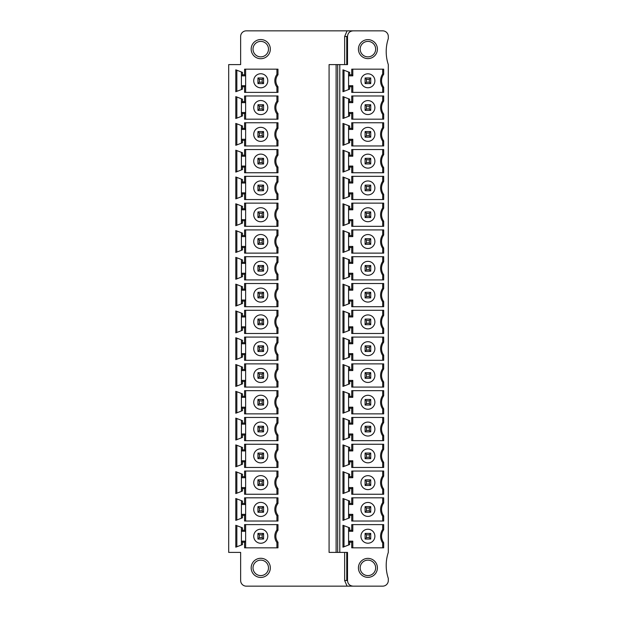 <?xml version="1.0" encoding="UTF-8"?>
<svg xmlns="http://www.w3.org/2000/svg" width="617" height="617" viewBox="0 0 617 617"><rect width="100%" height="100%" fill="white"/><g stroke="black" fill="none" stroke-linecap="round" stroke-linejoin="round"><path stroke-width="0.93" d="M339.79 552.4L339.79 64.6L347.525 64.6L347.525 36.472C347.811 33.009 349.685 31.135 353.155 30.85L382.687 30.85A5.622 5.622 0 0 1 388.309 36.472L388.309 38.586A41.162 41.162 0 0 0 388.309 64.6L388.309 552.4A41.162 41.162 0 0 0 388.309 578.414L388.309 580.528A5.622 5.622 0 0 1 382.687 586.15L353.155 586.15C349.685 585.865 347.811 583.99 347.525 580.528L347.525 552.4L336.111 552.4L336.111 64.6L329.085 64.6L329.085 552.4L336.111 552.4M344.656 64.6L344.656 36.472L347.086 30.85L246.268 30.85A5.622 5.622 0 0 0 240.645 36.472L240.645 64.6L228.691 64.6L228.691 552.4L240.645 552.4L240.645 580.528A5.622 5.622 0 0 0 246.268 586.15L353.155 586.15M344.648 552.4L344.656 580.528L347.086 586.15M277.982 542.189L277.982 547.827L244.579 547.827L244.579 542.204L242.473 542.204L242.473 544.61L235.794 547.179L235.794 525.268L242.473 527.843L242.473 530.25L244.579 530.25L244.579 524.62L277.982 524.62L277.982 530.258L276.925 529.895L276.925 524.62L276.925 529.895A10.551 10.551 0 0 0 276.925 542.551L277.982 542.189A9.494 9.494 0 0 1 277.982 530.258M277.982 503.464L277.982 497.834L244.579 497.834L244.579 503.457L242.473 503.457L242.473 501.05L235.794 498.482L235.794 520.386L242.473 517.817L242.473 515.411L244.579 515.411L244.579 521.033L277.982 521.033L277.982 515.403A9.494 9.494 0 0 1 277.982 503.464L276.925 503.102L276.925 497.834L276.925 503.102A10.551 10.551 0 0 0 276.925 515.758L276.925 521.033L276.925 515.758L277.982 515.403M277.982 476.679L277.982 471.041L244.579 471.041L244.579 476.663L242.473 476.663L242.473 474.257L235.794 471.689L235.794 493.592L242.473 491.024L242.473 488.618L244.579 488.618L244.579 494.248L277.982 494.248L277.982 488.61A9.494 9.494 0 0 1 277.982 476.679L276.925 476.316L276.925 471.041L276.925 476.316A10.551 10.551 0 0 0 276.925 488.972L276.925 494.248L276.925 488.972L277.982 488.61M277.982 449.886L277.982 444.248L244.579 444.248L244.579 449.878L242.473 449.878L242.473 447.464L235.794 444.896L235.794 466.807L242.473 464.239L242.473 461.824L244.579 461.824L244.579 467.455L277.982 467.455L277.982 461.817A9.494 9.494 0 0 1 277.982 449.886L276.925 449.523L276.925 444.248L276.925 449.523A10.551 10.551 0 0 0 276.925 462.179L276.925 467.455L276.925 462.179L277.982 461.817M277.982 423.092L277.982 417.454L244.579 417.454L244.579 423.085L242.473 423.085L242.473 420.678L235.794 418.11L235.794 440.014L242.473 437.445L242.473 435.039L244.579 435.039L244.579 440.661L277.982 440.661L277.982 435.024A9.494 9.494 0 0 1 277.982 423.092L276.925 422.73L276.925 417.454L276.925 422.73A10.551 10.551 0 0 0 276.925 435.386L276.925 440.661L276.925 435.386L277.982 435.024M277.982 396.299L277.982 390.669L244.579 390.669L244.579 396.291L242.473 396.291L242.473 393.885L235.794 391.317L235.794 413.22L242.473 410.652L242.473 408.246L244.579 408.246L244.579 413.868L277.982 413.868L277.982 408.238A9.494 9.494 0 0 1 277.982 396.299L276.925 395.937L276.925 390.669L276.925 395.937A10.551 10.551 0 0 0 276.925 408.601L276.925 413.868L276.925 408.601L277.982 408.238M277.982 369.514L277.982 363.876L244.579 363.876L244.579 369.498L242.473 369.498L242.473 367.092L235.794 364.524L235.794 386.435L242.473 383.859L242.473 381.453L244.579 381.453L244.579 387.083L277.982 387.083L277.982 381.445A9.494 9.494 0 0 1 277.982 369.514L276.925 369.151L276.925 363.876L276.925 369.151A10.551 10.551 0 0 0 276.925 381.807L276.925 387.083L276.925 381.807L277.982 381.445M277.982 342.72L277.982 337.083L244.579 337.083L244.579 342.713L242.473 342.713L242.473 340.306L235.794 337.73L235.794 359.642L242.473 357.073L242.473 354.667L244.579 354.667L244.579 360.289L277.982 360.289L277.982 354.652A9.494 9.494 0 0 1 277.982 342.72L276.925 342.358L276.925 337.083L276.925 342.358A10.551 10.551 0 0 0 276.925 355.014L276.925 360.289L276.925 355.014L277.982 354.652M277.982 315.927L277.982 310.289L244.579 310.289L244.579 315.919L242.473 315.919L242.473 313.513L235.794 310.945L235.794 332.848L242.473 330.28L242.473 327.874L244.579 327.874L244.579 333.496L277.982 333.496L277.982 327.858A9.494 9.494 0 0 1 277.982 315.927L276.925 315.565L276.925 310.289L276.925 315.565A10.551 10.551 0 0 0 276.925 328.221L276.925 333.496L276.925 328.221L277.982 327.858M277.982 289.142L277.982 283.504L244.579 283.504L244.579 289.126L242.473 289.126L242.473 286.72L235.794 284.152L235.794 306.055L242.473 303.487L242.473 301.081L244.579 301.081L244.579 306.711L277.982 306.711L277.982 301.073A9.494 9.494 0 0 1 277.982 289.142L276.925 288.779L276.925 283.504L276.925 288.779A10.551 10.551 0 0 0 276.925 301.435L276.925 306.711L276.925 301.435L277.982 301.073M277.982 262.348L277.982 256.711L244.579 256.711L244.579 262.333L242.473 262.333L242.473 259.927L235.794 257.358L235.794 279.27L242.473 276.694L242.473 274.287L244.579 274.287L244.579 279.917L277.982 279.917L277.982 274.28A9.494 9.494 0 0 1 277.982 262.348L276.925 261.986L276.925 256.711L276.925 261.986A10.551 10.551 0 0 0 276.925 274.642L276.925 279.917L276.925 274.642L277.982 274.28M277.982 235.555L277.982 229.917L244.579 229.917L244.579 235.547L242.473 235.547L242.473 233.141L235.794 230.565L235.794 252.476L242.473 249.908L242.473 247.502L244.579 247.502L244.579 253.124L277.982 253.124L277.982 247.486A9.494 9.494 0 0 1 277.982 235.555L276.925 235.193L276.925 229.917L276.925 235.193A10.551 10.551 0 0 0 276.925 247.849L276.925 253.124L276.925 247.849L277.982 247.486M277.982 208.762L277.982 203.132L244.579 203.132L244.579 208.754L242.473 208.754L242.473 206.348L235.794 203.78L235.794 225.683L242.473 223.115L242.473 220.709L244.579 220.709L244.579 226.331L277.982 226.331L277.982 220.701A9.494 9.494 0 0 1 277.982 208.762L276.925 208.399L276.925 203.132L276.925 208.399A10.551 10.551 0 0 0 276.925 221.063L276.925 226.331L276.925 221.063L277.982 220.701M277.982 181.976L277.982 176.339L244.579 176.339L244.579 181.961L242.473 181.961L242.473 179.555L235.794 176.986L235.794 198.89L242.473 196.322L242.473 193.915L244.579 193.915L244.579 199.546L277.982 199.546L277.982 193.908A9.494 9.494 0 0 1 277.982 181.976L276.925 181.614L276.925 176.339L276.925 181.614A10.551 10.551 0 0 0 276.925 194.27L276.925 199.546L276.925 194.27L277.982 193.908M277.982 155.183L277.982 149.545L244.579 149.545L244.579 155.175L242.473 155.175L242.473 152.761L235.794 150.193L235.794 172.104L242.473 169.536L242.473 167.122L244.579 167.122L244.579 172.752L277.982 172.752L277.982 167.114A9.494 9.494 0 0 1 277.982 155.183L276.925 154.821L276.925 149.545L276.925 154.821A10.551 10.551 0 0 0 276.925 167.477L276.925 172.752L276.925 167.477L277.982 167.114M277.982 128.39L277.982 122.752L244.579 122.752L244.579 128.382L242.473 128.382L242.473 125.976L235.794 123.408L235.794 145.311L242.473 142.743L242.473 140.337L244.579 140.337L244.579 145.959L277.982 145.959L277.982 140.321A9.494 9.494 0 0 1 277.982 128.39L276.925 128.028L276.925 122.752L276.925 128.028A10.551 10.551 0 0 0 276.925 140.684L276.925 145.959L276.925 140.684L277.982 140.321M277.982 101.597L277.982 95.967L244.579 95.967L244.579 101.589L242.473 101.589L242.473 99.183L235.794 96.614L235.794 118.518L242.473 115.95L242.473 113.543L244.579 113.543L244.579 119.166L277.982 119.166L277.982 113.536A9.494 9.494 0 0 1 277.982 101.597L276.925 101.242L276.925 95.967L276.925 101.242A10.551 10.551 0 0 0 276.925 113.898L276.925 119.166L276.925 113.898L277.982 113.536M277.982 74.811L277.982 69.173L244.579 69.173L244.579 74.796L242.473 74.796L242.473 72.39L235.794 69.821L235.794 91.732L242.473 89.156L242.473 86.75L244.579 86.75L244.579 92.38L277.982 92.38L277.982 86.742A9.494 9.494 0 0 1 277.982 74.811L276.925 74.449L276.925 69.173L276.925 74.449A10.551 10.551 0 0 0 276.925 87.105L276.925 92.38L276.925 87.105L277.982 86.742M270.331 49.136A9.579 9.579 0 0 0 260.752 39.55A9.579 9.579 0 0 0 251.173 49.136A9.579 9.579 0 0 0 260.752 58.715A9.579 9.579 0 0 0 270.331 49.136M251.173 567.864A9.579 9.579 0 0 0 260.752 577.45A9.579 9.579 0 0 0 270.331 567.864A9.579 9.579 0 0 0 260.752 558.285A9.579 9.579 0 0 0 251.173 567.864M253.016 567.864A7.736 7.736 0 0 0 260.752 575.599A7.736 7.736 0 0 0 268.488 567.864A7.736 7.736 0 0 0 260.752 560.136A7.736 7.736 0 0 0 253.016 567.864M383.681 542.69L383.681 547.827L351.744 547.827L351.744 542.204L349.638 542.204L349.638 544.61L342.959 547.179L342.959 525.268L349.638 527.843L349.638 530.25L351.744 530.25L351.744 524.62L383.681 524.62L383.681 529.756A10.959 10.959 0 0 0 383.681 542.69L382.687 543.006A11.954 11.954 0 0 1 382.687 529.44L382.687 524.62L382.687 529.44A11.954 11.954 0 0 0 382.687 543.006L382.687 547.827L382.687 543.006M383.681 502.971L383.681 497.834L351.744 497.834L351.744 503.457L349.638 503.457L349.638 501.05L342.959 498.482L342.959 520.386L349.638 517.817L349.638 515.411L351.744 515.411L351.744 521.033L383.681 521.033L383.681 515.897A10.959 10.959 0 0 1 383.681 502.971L382.687 502.654A11.954 11.954 0 0 0 382.37 515.735M383.681 476.177L383.681 471.041L351.744 471.041L351.744 476.663L349.638 476.663L349.638 474.257L342.959 471.689L342.959 493.592L349.638 491.024L349.638 488.618L351.744 488.618L351.744 494.248L383.681 494.248L383.681 489.104A10.959 10.959 0 0 1 383.681 476.177L382.687 475.861A11.954 11.954 0 0 0 382.37 488.949M383.681 449.384L383.681 444.248L351.744 444.248L351.744 449.878L349.638 449.878L349.638 447.464L342.959 444.896L342.959 466.807L349.638 464.239L349.638 461.824L351.744 461.824L351.744 467.455L383.681 467.455L383.681 462.318A10.959 10.959 0 0 1 383.681 449.384L382.687 449.068A11.954 11.954 0 0 0 382.37 462.156M383.681 422.599L383.681 417.454L351.744 417.454L351.744 423.085L349.638 423.085L349.638 420.678L342.959 418.11L342.959 440.014L349.638 437.445L349.638 435.039L351.744 435.039L351.744 440.661L383.681 440.661L383.681 435.525A10.959 10.959 0 0 1 383.681 422.599L382.687 422.283A11.954 11.954 0 0 0 382.37 435.363M383.681 395.806L383.681 390.669L351.744 390.669L351.744 396.291L349.638 396.291L349.638 393.885L342.959 391.317L342.959 413.22L349.638 410.652L349.638 408.246L351.744 408.246L351.744 413.868L383.681 413.868L383.681 408.732A10.959 10.959 0 0 1 383.681 395.806L382.687 395.489A11.954 11.954 0 0 0 382.37 408.57M383.681 369.012L383.681 363.876L351.744 363.876L351.744 369.498L349.638 369.498L349.638 367.092L342.959 364.524L342.959 386.435L349.638 383.859L349.638 381.453L351.744 381.453L351.744 387.083L383.681 387.083L383.681 381.946A10.959 10.959 0 0 1 383.681 369.012L382.687 368.696A11.954 11.954 0 0 0 382.37 381.784M383.681 342.219L383.681 337.083L351.744 337.083L351.744 342.713L349.638 342.713L349.638 340.306L342.959 337.73L342.959 359.642L349.638 357.073L349.638 354.667L351.744 354.667L351.744 360.289L383.681 360.289L383.681 355.153A10.959 10.959 0 0 1 383.681 342.219L382.687 341.903A11.954 11.954 0 0 0 382.37 354.991M383.681 315.434L383.681 310.289L351.744 310.289L351.744 315.919L349.638 315.919L349.638 313.513L342.959 310.945L342.959 332.848L349.638 330.28L349.638 327.874L351.744 327.874L351.744 333.496L383.681 333.496L383.681 328.36A10.959 10.959 0 0 1 383.681 315.434L382.687 315.117A11.954 11.954 0 0 0 382.37 328.198M383.681 288.64L383.681 283.504L351.744 283.504L351.744 289.126L349.638 289.126L349.638 286.72L342.959 284.152L342.959 306.055L349.638 303.487L349.638 301.081L351.744 301.081L351.744 306.711L383.681 306.711L383.681 301.566A10.959 10.959 0 0 1 383.681 288.64L382.687 288.324A11.954 11.954 0 0 0 382.37 301.412M383.681 261.847L383.681 256.711L351.744 256.711L351.744 262.333L349.638 262.333L349.638 259.927L342.959 257.358L342.959 279.27L349.638 276.694L349.638 274.287L351.744 274.287L351.744 279.917L383.681 279.917L383.681 274.781A10.959 10.959 0 0 1 383.681 261.847L382.687 261.531A11.954 11.954 0 0 0 382.37 274.619M383.681 235.054L383.681 229.917L351.744 229.917L351.744 235.547L349.638 235.547L349.638 233.141L342.959 230.565L342.959 252.476L349.638 249.908L349.638 247.502L351.744 247.502L351.744 253.124L383.681 253.124L383.681 247.988A10.959 10.959 0 0 1 383.681 235.054L382.687 234.738A11.954 11.954 0 0 0 382.37 247.826M383.681 208.268L383.681 203.132L351.744 203.132L351.744 208.754L349.638 208.754L349.638 206.348L342.959 203.78L342.959 225.683L349.638 223.115L349.638 220.709L351.744 220.709L351.744 226.331L383.681 226.331L383.681 221.195A10.959 10.959 0 0 1 383.681 208.268L382.687 207.952A11.954 11.954 0 0 0 382.37 221.033M383.681 181.475L383.681 176.339L351.744 176.339L351.744 181.961L349.638 181.961L349.638 179.555L342.959 176.986L342.959 198.89L349.638 196.322L349.638 193.915L351.744 193.915L351.744 199.546L383.681 199.546L383.681 194.401A10.959 10.959 0 0 1 383.681 181.475L382.687 181.159A11.954 11.954 0 0 0 382.37 194.247M383.681 154.682L383.681 149.545L351.744 149.545L351.744 155.175L349.638 155.175L349.638 152.761L342.959 150.193L342.959 172.104L349.638 169.536L349.638 167.122L351.744 167.122L351.744 172.752L383.681 172.752L383.681 167.616A10.959 10.959 0 0 1 383.681 154.682L382.687 154.366A11.954 11.954 0 0 0 382.37 167.454M383.681 127.896L383.681 122.752L351.744 122.752L351.744 128.382L349.638 128.382L349.638 125.976L342.959 123.408L342.959 145.311L349.638 142.743L349.638 140.337L351.744 140.337L351.744 145.959L383.681 145.959L383.681 140.823A10.959 10.959 0 0 1 383.681 127.896L382.687 127.58A11.954 11.954 0 0 0 382.37 140.661M383.681 101.103L383.681 95.967L351.744 95.967L351.744 101.589L349.638 101.589L349.638 99.183L342.959 96.614L342.959 118.518L349.638 115.95L349.638 113.543L351.744 113.543L351.744 119.166L383.681 119.166L383.681 114.029A10.959 10.959 0 0 1 383.681 101.103L382.687 100.787A11.954 11.954 0 0 0 382.37 113.867M383.681 74.31L383.681 69.173L351.744 69.173L351.744 74.796L349.638 74.796L349.638 72.39L342.959 69.821L342.959 91.732L349.638 89.156L349.638 86.75L351.744 86.75L351.744 92.38L383.681 92.38L383.681 87.244A10.959 10.959 0 0 1 383.681 74.31L382.687 73.994A11.954 11.954 0 0 0 382.37 87.082M377.411 49.136A9.494 9.494 0 0 0 367.917 39.642A9.494 9.494 0 0 0 358.423 49.136A9.494 9.494 0 0 0 367.917 58.623A9.494 9.494 0 0 0 377.411 49.136M358.423 567.864A9.494 9.494 0 0 0 367.917 577.358A9.494 9.494 0 0 0 377.411 567.864A9.494 9.494 0 0 0 367.917 558.377A9.494 9.494 0 0 0 358.423 567.864M360.181 567.864A7.736 7.736 0 0 0 367.917 575.599A7.736 7.736 0 0 0 375.653 567.864A7.736 7.736 0 0 0 367.917 560.136A7.736 7.736 0 0 0 360.181 567.864M348.582 545.012L348.582 527.435M360.945 536.227A6.972 6.972 0 0 1 367.917 529.247A6.972 6.972 0 0 1 374.889 536.227A6.972 6.972 0 0 1 367.917 543.199A6.972 6.972 0 0 1 360.945 536.227M365.102 539.034L370.732 539.034L369.328 537.631L366.513 537.631L365.102 539.034L365.102 533.412L366.513 534.816L366.513 537.631M369.328 537.631L369.328 534.816L370.732 533.412L370.732 539.034M369.328 534.816L366.513 534.816M370.732 533.412L365.102 533.412M352.801 524.62L352.801 531.299L348.582 531.299L349.638 530.25M349.638 542.204L348.582 541.148L352.801 541.148L352.801 547.827M352.801 541.148L351.744 542.204M344.008 525.676L344.008 546.77M351.744 530.25L352.801 531.299M382.687 529.44L383.681 529.756M382.687 497.834L382.687 502.654L382.687 497.834M383.681 515.897L382.687 516.213L382.687 521.033L382.687 516.213A11.954 11.954 0 0 1 382.687 502.654M348.582 500.642L348.582 518.226M374.889 509.434A6.972 6.972 0 0 1 367.917 516.406A6.972 6.972 0 0 1 360.945 509.434A6.972 6.972 0 0 1 367.917 502.462A6.972 6.972 0 0 1 374.889 509.434M365.102 506.619L370.732 506.619L369.328 508.03L366.513 508.03L365.102 506.619L365.102 512.249L370.732 512.249L370.732 506.619M369.328 508.03L369.328 510.837L370.732 512.249M369.328 510.837L366.513 510.837L365.102 512.249M366.513 510.837L366.513 508.03M351.744 515.411L352.801 514.354L348.582 514.354L349.638 515.411M352.801 521.033L352.801 514.354M344.008 519.984L344.008 498.883M351.744 503.457L352.801 504.513L348.582 504.513L349.638 503.457M352.801 504.513L352.801 497.834M382.687 471.041L382.687 475.861L382.687 471.041M383.681 489.104L382.687 489.42L382.687 494.248L382.687 489.42A11.954 11.954 0 0 1 382.687 475.861M348.582 473.856L348.582 491.433M374.889 482.641A6.972 6.972 0 0 1 367.917 489.613A6.972 6.972 0 0 1 360.945 482.641A6.972 6.972 0 0 1 367.917 475.668A6.972 6.972 0 0 1 374.889 482.641M365.102 479.833L370.732 479.833L369.328 481.237L366.513 481.237L365.102 479.833L365.102 485.456L370.732 485.456L370.732 479.833M369.328 481.237L369.328 484.052L370.732 485.456M369.328 484.052L366.513 484.052L365.102 485.456M366.513 484.052L366.513 481.237M351.744 488.618L352.801 487.561L348.582 487.561L349.638 488.618M352.801 494.248L352.801 487.561M344.008 493.191L344.008 472.098M351.744 476.663L352.801 477.72L348.582 477.72L349.638 476.663M352.801 477.72L352.801 471.041M382.687 444.248L382.687 449.068L382.687 444.248M383.681 462.318L382.687 462.634L382.687 467.455L382.687 462.634A11.954 11.954 0 0 1 382.687 449.068M348.582 447.063L348.582 464.64M374.889 455.847A6.972 6.972 0 0 1 367.917 462.827A6.972 6.972 0 0 1 360.945 455.847A6.972 6.972 0 0 1 367.917 448.875A6.972 6.972 0 0 1 374.889 455.847M365.102 453.04L370.732 453.04L369.328 454.444L366.513 454.444L365.102 453.04L365.102 458.662L370.732 458.662L370.732 453.04M369.328 454.444L369.328 457.259L370.732 458.662M369.328 457.259L366.513 457.259L365.102 458.662M366.513 457.259L366.513 454.444M351.744 461.824L352.801 460.776L348.582 460.776L349.638 461.824M352.801 467.455L352.801 460.776M344.008 466.398L344.008 445.304M351.744 449.878L352.801 450.927L348.582 450.927L349.638 449.878M352.801 450.927L352.801 444.248M382.687 417.454L382.687 422.283L382.687 417.454M383.681 435.525L382.687 435.841L382.687 440.661L382.687 435.841A11.954 11.954 0 0 1 382.687 422.283M348.582 420.27L348.582 437.846M374.889 429.062A6.972 6.972 0 0 1 367.917 436.034A6.972 6.972 0 0 1 360.945 429.062A6.972 6.972 0 0 1 367.917 422.09A6.972 6.972 0 0 1 374.889 429.062M365.102 426.247L370.732 426.247L369.328 427.65L366.513 427.65L365.102 426.247L365.102 431.869L370.732 431.869L370.732 426.247M369.328 427.65L369.328 430.465L370.732 431.869M369.328 430.465L366.513 430.465L365.102 431.869M366.513 430.465L366.513 427.65M351.744 435.039L352.801 433.982L348.582 433.982L349.638 435.039M352.801 440.661L352.801 433.982M344.008 439.605L344.008 418.511M351.744 423.085L352.801 424.141L348.582 424.141L349.638 423.085M352.801 424.141L352.801 417.454M382.687 390.669L382.687 395.489L382.687 390.669M383.681 408.732L382.687 409.048L382.687 413.868L382.687 409.048A11.954 11.954 0 0 1 382.687 395.489M348.582 393.476L348.582 411.061M374.889 402.269A6.972 6.972 0 0 1 367.917 409.241A6.972 6.972 0 0 1 360.945 402.269A6.972 6.972 0 0 1 367.917 395.296A6.972 6.972 0 0 1 374.889 402.269M365.102 399.454L370.732 399.454L369.328 400.865L366.513 400.865L365.102 399.454L365.102 405.084L370.732 405.084L370.732 399.454M369.328 400.865L369.328 403.672L370.732 405.084M369.328 403.672L366.513 403.672L365.102 405.084M366.513 403.672L366.513 400.865M351.744 408.246L352.801 407.189L348.582 407.189L349.638 408.246M352.801 413.868L352.801 407.189M344.008 412.819L344.008 391.718M351.744 396.291L352.801 397.348L348.582 397.348L349.638 396.291M352.801 397.348L352.801 390.669M382.687 363.876L382.687 368.696L382.687 363.876M383.681 381.946L382.687 382.262L382.687 387.083L382.687 382.262A11.954 11.954 0 0 1 382.687 368.696M348.582 366.691L348.582 384.268M374.889 375.475A6.972 6.972 0 0 1 367.917 382.455A6.972 6.972 0 0 1 360.945 375.475A6.972 6.972 0 0 1 367.917 368.503A6.972 6.972 0 0 1 374.889 375.475M365.102 372.668L370.732 372.668L369.328 374.072L366.513 374.072L365.102 372.668L365.102 378.29L370.732 378.29L370.732 372.668M369.328 374.072L369.328 376.887L370.732 378.29M369.328 376.887L366.513 376.887L365.102 378.29M366.513 376.887L366.513 374.072M351.744 381.453L352.801 380.404L348.582 380.404L349.638 381.453M352.801 387.083L352.801 380.404M344.008 386.026L344.008 364.932M351.744 369.498L352.801 370.555L348.582 370.555L349.638 369.498M352.801 370.555L352.801 363.876M382.687 337.083L382.687 341.903L382.687 337.083M383.681 355.153L382.687 355.469L382.687 360.289L382.687 355.469A11.954 11.954 0 0 1 382.687 341.903M348.582 339.898L348.582 357.474M374.889 348.69A6.972 6.972 0 0 1 367.917 355.662A6.972 6.972 0 0 1 360.945 348.69A6.972 6.972 0 0 1 367.917 341.71A6.972 6.972 0 0 1 374.889 348.69M365.102 345.875L370.732 345.875L369.328 347.278L366.513 347.278L365.102 345.875L365.102 351.497L370.732 351.497L370.732 345.875M369.328 347.278L369.328 350.094L370.732 351.497M369.328 350.094L366.513 350.094L365.102 351.497M366.513 350.094L366.513 347.278M351.744 354.667L352.801 353.61L348.582 353.61L349.638 354.667M352.801 360.289L352.801 353.61M344.008 359.233L344.008 338.139M351.744 342.713L352.801 343.762L348.582 343.762L349.638 342.713M352.801 343.762L352.801 337.083M382.687 310.289L382.687 315.117L382.687 310.289M383.681 328.36L382.687 328.676L382.687 333.496L382.687 328.676A11.954 11.954 0 0 1 382.687 315.117M348.582 313.104L348.582 330.689M374.889 321.897A6.972 6.972 0 0 1 367.917 328.869A6.972 6.972 0 0 1 360.945 321.897A6.972 6.972 0 0 1 367.917 314.925A6.972 6.972 0 0 1 374.889 321.897M365.102 319.082L370.732 319.082L369.328 320.493L366.513 320.493L365.102 319.082L365.102 324.712L370.732 324.712L370.732 319.082M369.328 320.493L369.328 323.3L370.732 324.712M369.328 323.3L366.513 323.3L365.102 324.712M366.513 323.3L366.513 320.493M351.744 327.874L352.801 326.817L348.582 326.817L349.638 327.874M352.801 333.496L352.801 326.817M344.008 332.44L344.008 311.346M351.744 315.919L352.801 316.976L348.582 316.976L349.638 315.919M352.801 316.976L352.801 310.289M382.687 283.504L382.687 288.324L382.687 283.504M383.681 301.566L382.687 301.883L382.687 306.711L382.687 301.883A11.954 11.954 0 0 1 382.687 288.324M348.582 286.311L348.582 303.896M374.889 295.103A6.972 6.972 0 0 1 367.917 302.075A6.972 6.972 0 0 1 360.945 295.103A6.972 6.972 0 0 1 367.917 288.131A6.972 6.972 0 0 1 374.889 295.103M365.102 292.288L370.732 292.288L369.328 293.7L366.513 293.7L365.102 292.288L365.102 297.918L370.732 297.918L370.732 292.288M369.328 293.7L369.328 296.507L370.732 297.918M369.328 296.507L366.513 296.507L365.102 297.918M366.513 296.507L366.513 293.7M351.744 301.081L352.801 300.024L348.582 300.024L349.638 301.081M352.801 306.711L352.801 300.024M344.008 305.654L344.008 284.56M351.744 289.126L352.801 290.183L348.582 290.183L349.638 289.126M352.801 290.183L352.801 283.504M382.687 256.711L382.687 261.531L382.687 256.711M383.681 274.781L382.687 275.097L382.687 279.917L382.687 275.097A11.954 11.954 0 0 1 382.687 261.531M348.582 259.526L348.582 277.102M374.889 268.31A6.972 6.972 0 0 1 367.917 275.29A6.972 6.972 0 0 1 360.945 268.31A6.972 6.972 0 0 1 367.917 261.338A6.972 6.972 0 0 1 374.889 268.31M365.102 265.503L370.732 265.503L369.328 266.906L366.513 266.906L365.102 265.503L365.102 271.125L370.732 271.125L370.732 265.503M369.328 266.906L369.328 269.722L370.732 271.125M369.328 269.722L366.513 269.722L365.102 271.125M366.513 269.722L366.513 266.906M351.744 274.287L352.801 273.238L348.582 273.238L349.638 274.287M352.801 279.917L352.801 273.238M344.008 278.861L344.008 257.767M351.744 262.333L352.801 263.39L348.582 263.39L349.638 262.333M352.801 263.39L352.801 256.711M382.687 229.917L382.687 234.738L382.687 229.917M383.681 247.988L382.687 248.304L382.687 253.124L382.687 248.304A11.954 11.954 0 0 1 382.687 234.738M348.582 232.732L348.582 250.309M374.889 241.525A6.972 6.972 0 0 1 367.917 248.497A6.972 6.972 0 0 1 360.945 241.525A6.972 6.972 0 0 1 367.917 234.545A6.972 6.972 0 0 1 374.889 241.525M365.102 238.71L370.732 238.71L369.328 240.113L366.513 240.113L365.102 238.71L365.102 244.332L370.732 244.332L370.732 238.71M369.328 240.113L369.328 242.928L370.732 244.332M369.328 242.928L366.513 242.928L365.102 244.332M366.513 242.928L366.513 240.113M351.744 247.502L352.801 246.445L348.582 246.445L349.638 247.502M352.801 253.124L352.801 246.445M344.008 252.068L344.008 230.974M351.744 235.547L352.801 236.596L348.582 236.596L349.638 235.547M352.801 236.596L352.801 229.917M382.687 203.132L382.687 207.952L382.687 203.132M383.681 221.195L382.687 221.511L382.687 226.331L382.687 221.511A11.954 11.954 0 0 1 382.687 207.952M348.582 205.939L348.582 223.524M374.889 214.731A6.972 6.972 0 0 1 367.917 221.704A6.972 6.972 0 0 1 360.945 214.731A6.972 6.972 0 0 1 367.917 207.759A6.972 6.972 0 0 1 374.889 214.731M365.102 211.916L370.732 211.916L369.328 213.328L366.513 213.328L365.102 211.916L365.102 217.546L370.732 217.546L370.732 211.916M369.328 213.328L369.328 216.135L370.732 217.546M369.328 216.135L366.513 216.135L365.102 217.546M366.513 216.135L366.513 213.328M351.744 220.709L352.801 219.652L348.582 219.652L349.638 220.709M352.801 226.331L352.801 219.652M344.008 225.282L344.008 204.181M351.744 208.754L352.801 209.811L348.582 209.811L349.638 208.754M352.801 209.811L352.801 203.132M382.687 176.339L382.687 181.159L382.687 176.339M383.681 194.401L382.687 194.717L382.687 199.546L382.687 194.717A11.954 11.954 0 0 1 382.687 181.159M348.582 179.154L348.582 196.73M374.889 187.938A6.972 6.972 0 0 1 367.917 194.91A6.972 6.972 0 0 1 360.945 187.938A6.972 6.972 0 0 1 367.917 180.966A6.972 6.972 0 0 1 374.889 187.938M365.102 185.131L370.732 185.131L369.328 186.535L366.513 186.535L365.102 185.131L365.102 190.753L370.732 190.753L370.732 185.131M369.328 186.535L369.328 189.35L370.732 190.753M369.328 189.35L366.513 189.35L365.102 190.753M366.513 189.35L366.513 186.535M351.744 193.915L352.801 192.859L348.582 192.859L349.638 193.915M352.801 199.546L352.801 192.859M344.008 198.489L344.008 177.395M351.744 181.961L352.801 183.018L348.582 183.018L349.638 181.961M352.801 183.018L352.801 176.339M382.687 149.545L382.687 154.366L382.687 149.545M383.681 167.616L382.687 167.932L382.687 172.752L382.687 167.932A11.954 11.954 0 0 1 382.687 154.366M348.582 152.36L348.582 169.937M374.889 161.153A6.972 6.972 0 0 1 367.917 168.125A6.972 6.972 0 0 1 360.945 161.153A6.972 6.972 0 0 1 367.917 154.173A6.972 6.972 0 0 1 374.889 161.153M365.102 158.338L370.732 158.338L369.328 159.741L366.513 159.741L365.102 158.338L365.102 163.96L370.732 163.96L370.732 158.338M369.328 159.741L369.328 162.556L370.732 163.96M369.328 162.556L366.513 162.556L365.102 163.96M366.513 162.556L366.513 159.741M351.744 167.122L352.801 166.073L348.582 166.073L349.638 167.122M352.801 172.752L352.801 166.073M344.008 171.696L344.008 150.602M351.744 155.175L352.801 156.224L348.582 156.224L349.638 155.175M352.801 156.224L352.801 149.545M382.687 122.752L382.687 127.58L382.687 122.752M383.681 140.823L382.687 141.139L382.687 145.959L382.687 141.139A11.954 11.954 0 0 1 382.687 127.58M348.582 125.567L348.582 143.144M374.889 134.359A6.972 6.972 0 0 1 367.917 141.332A6.972 6.972 0 0 1 360.945 134.359A6.972 6.972 0 0 1 367.917 127.387A6.972 6.972 0 0 1 374.889 134.359M365.102 131.544L370.732 131.544L369.328 132.948L366.513 132.948L365.102 131.544L365.102 137.167L370.732 137.167L370.732 131.544M369.328 132.948L369.328 135.763L370.732 137.167M369.328 135.763L366.513 135.763L365.102 137.167M366.513 135.763L366.513 132.948M351.744 140.337L352.801 139.28L348.582 139.28L349.638 140.337M352.801 145.959L352.801 139.28M344.008 144.902L344.008 123.809M351.744 128.382L352.801 129.439L348.582 129.439L349.638 128.382M352.801 129.439L352.801 122.752M382.687 95.967L382.687 100.787L382.687 95.967M383.681 114.029L382.687 114.346L382.687 119.166L382.687 114.346A11.954 11.954 0 0 1 382.687 100.787M348.582 98.774L348.582 116.358M374.889 107.566A6.972 6.972 0 0 1 367.917 114.538A6.972 6.972 0 0 1 360.945 107.566A6.972 6.972 0 0 1 367.917 100.594A6.972 6.972 0 0 1 374.889 107.566M365.102 104.751L370.732 104.751L369.328 106.163L366.513 106.163L365.102 104.751L365.102 110.381L370.732 110.381L370.732 104.751M369.328 106.163L369.328 108.97L370.732 110.381M369.328 108.97L366.513 108.97L365.102 110.381M366.513 108.97L366.513 106.163M351.744 113.543L352.801 112.487L348.582 112.487L349.638 113.543M352.801 119.166L352.801 112.487M344.008 118.117L344.008 97.016M351.744 101.589L352.801 102.646L348.582 102.646L349.638 101.589M352.801 102.646L352.801 95.967M382.687 69.173L382.687 73.994L382.687 69.173M383.681 87.244L382.687 87.56L382.687 92.38L382.687 87.56A11.954 11.954 0 0 1 382.687 73.994M348.582 71.988L348.582 89.565M374.889 80.773A6.972 6.972 0 0 1 367.917 87.753A6.972 6.972 0 0 1 360.945 80.773A6.972 6.972 0 0 1 367.917 73.801A6.972 6.972 0 0 1 374.889 80.773M365.102 77.966L370.732 77.966L369.328 79.369L366.513 79.369L365.102 77.966L365.102 83.588L370.732 83.588L370.732 77.966M369.328 79.369L369.328 82.184L370.732 83.588M369.328 82.184L366.513 82.184L365.102 83.588M366.513 82.184L366.513 79.369M351.744 86.75L352.801 85.701L348.582 85.701L349.638 86.75M352.801 92.38L352.801 85.701M344.008 91.324L344.008 70.23M351.744 74.796L352.801 75.852L348.582 75.852L349.638 74.796M352.801 75.852L352.801 69.173M375.653 49.136A7.736 7.736 0 0 0 367.917 41.401A7.736 7.736 0 0 0 360.181 49.136A7.736 7.736 0 0 0 367.917 56.864A7.736 7.736 0 0 0 375.653 49.136M353.155 30.85L347.086 30.85M260.752 41.401A7.736 7.736 0 0 0 253.016 49.136A7.736 7.736 0 0 0 260.752 56.864A7.736 7.736 0 0 0 268.488 49.136A7.736 7.736 0 0 0 260.752 41.401M339.79 64.6L336.111 64.6M337.684 64.6L337.684 552.4M276.925 547.827L276.925 542.551L276.925 547.827M245.635 524.62L245.635 547.827M244.579 542.204L245.635 541.148L241.417 541.148L242.473 542.204M241.417 545.012L241.417 527.435M236.843 525.676L236.843 546.77M244.579 530.25L245.635 531.299L241.417 531.299L242.473 530.25M253.726 536.227A7.034 7.034 0 0 1 260.752 529.193A7.034 7.034 0 0 1 267.786 536.227A7.034 7.034 0 0 1 260.752 543.253A7.034 7.034 0 0 1 253.726 536.227M257.945 539.034L263.567 539.034L262.163 537.631L259.348 537.631L257.945 539.034L257.945 533.412L259.348 534.816L259.348 537.631M259.348 534.816L262.163 534.816L263.567 533.412L257.945 533.412M262.163 534.816L262.163 537.631M263.567 533.412L263.567 539.034M242.473 515.411L241.417 514.354L241.417 504.513L245.635 504.513L245.635 514.354L244.579 515.411M245.635 521.033L245.635 514.354L241.417 514.354L241.417 518.226M236.843 519.984L236.843 498.883M241.417 500.642L241.417 504.513L242.473 503.457M244.579 503.457L245.635 504.513L245.635 497.834M267.786 509.434A7.034 7.034 0 0 1 260.752 516.468A7.034 7.034 0 0 1 253.726 509.434A7.034 7.034 0 0 1 260.752 502.4A7.034 7.034 0 0 1 267.786 509.434M257.945 506.619L263.567 506.619L262.163 508.03L259.348 508.03L257.945 506.619L257.945 512.249L259.348 510.837L259.348 508.03M262.163 508.03L262.163 510.837L259.348 510.837M262.163 510.837L263.567 512.249L257.945 512.249M263.567 512.249L263.567 506.619M242.473 488.618L241.417 487.561L241.417 477.72L245.635 477.72L245.635 487.561L244.579 488.618M245.635 494.248L245.635 487.561L241.417 487.561L241.417 491.433M236.843 493.191L236.843 472.098M241.417 473.856L241.417 477.72L242.473 476.663M244.579 476.663L245.635 477.72L245.635 471.041M267.786 482.641A7.034 7.034 0 0 1 260.752 489.674A7.034 7.034 0 0 1 253.726 482.641A7.034 7.034 0 0 1 260.752 475.607A7.034 7.034 0 0 1 267.786 482.641M257.945 479.833L263.567 479.833L262.163 481.237L259.348 481.237L257.945 479.833L257.945 485.456L259.348 484.052L259.348 481.237M262.163 481.237L262.163 484.052L259.348 484.052M262.163 484.052L263.567 485.456L257.945 485.456M263.567 485.456L263.567 479.833M242.473 461.824L241.417 460.776L241.417 450.927L245.635 450.927L245.635 460.776L244.579 461.824M245.635 467.455L245.635 460.776L241.417 460.776L241.417 464.64M236.843 466.398L236.843 445.304M241.417 447.063L241.417 450.927L242.473 449.878M244.579 449.878L245.635 450.927L245.635 444.248M267.786 455.847A7.034 7.034 0 0 1 260.752 462.881A7.034 7.034 0 0 1 253.726 455.847A7.034 7.034 0 0 1 260.752 448.821A7.034 7.034 0 0 1 267.786 455.847M257.945 453.04L263.567 453.04L262.163 454.444L259.348 454.444L257.945 453.04L257.945 458.662L259.348 457.259L259.348 454.444M262.163 454.444L262.163 457.259L259.348 457.259M262.163 457.259L263.567 458.662L257.945 458.662M263.567 458.662L263.567 453.04M242.473 435.039L241.417 433.982L241.417 424.141L245.635 424.141L245.635 433.982L244.579 435.039M245.635 440.661L245.635 433.982L241.417 433.982L241.417 437.846M236.843 439.605L236.843 418.511M241.417 420.27L241.417 424.141L242.473 423.085M244.579 423.085L245.635 424.141L245.635 417.454M267.786 429.062A7.034 7.034 0 0 1 260.752 436.088A7.034 7.034 0 0 1 253.726 429.062A7.034 7.034 0 0 1 260.752 422.028A7.034 7.034 0 0 1 267.786 429.062M257.945 426.247L263.567 426.247L262.163 427.65L259.348 427.65L257.945 426.247L257.945 431.869L259.348 430.465L259.348 427.65M262.163 427.65L262.163 430.465L259.348 430.465M262.163 430.465L263.567 431.869L257.945 431.869M263.567 431.869L263.567 426.247M242.473 408.246L241.417 407.189L241.417 397.348L245.635 397.348L245.635 407.189L244.579 408.246M245.635 413.868L245.635 407.189L241.417 407.189L241.417 411.061M236.843 412.819L236.843 391.718M241.417 393.476L241.417 397.348L242.473 396.291M244.579 396.291L245.635 397.348L245.635 390.669M267.786 402.269A7.034 7.034 0 0 1 260.752 409.302A7.034 7.034 0 0 1 253.726 402.269A7.034 7.034 0 0 1 260.752 395.235A7.034 7.034 0 0 1 267.786 402.269M257.945 399.454L263.567 399.454L262.163 400.865L259.348 400.865L257.945 399.454L257.945 405.084L259.348 403.672L259.348 400.865M262.163 400.865L262.163 403.672L259.348 403.672M262.163 403.672L263.567 405.084L257.945 405.084M263.567 405.084L263.567 399.454M242.473 381.453L241.417 380.404L241.417 370.555L245.635 370.555L245.635 380.404L244.579 381.453M245.635 387.083L245.635 380.404L241.417 380.404L241.417 384.268M236.843 386.026L236.843 364.932M241.417 366.691L241.417 370.555L242.473 369.498M244.579 369.498L245.635 370.555L245.635 363.876M267.786 375.475A7.034 7.034 0 0 1 260.752 382.509A7.034 7.034 0 0 1 253.726 375.475A7.034 7.034 0 0 1 260.752 368.449A7.034 7.034 0 0 1 267.786 375.475M257.945 372.668L263.567 372.668L262.163 374.072L259.348 374.072L257.945 372.668L257.945 378.29L259.348 376.887L259.348 374.072M262.163 374.072L262.163 376.887L259.348 376.887M262.163 376.887L263.567 378.29L257.945 378.29M263.567 378.29L263.567 372.668M242.473 354.667L241.417 353.61L241.417 343.762L245.635 343.762L245.635 353.61L244.579 354.667M245.635 360.289L245.635 353.61L241.417 353.61L241.417 357.474M236.843 359.233L236.843 338.139M241.417 339.898L241.417 343.762L242.473 342.713M244.579 342.713L245.635 343.762L245.635 337.083M267.786 348.69A7.034 7.034 0 0 1 260.752 355.716A7.034 7.034 0 0 1 253.726 348.69A7.034 7.034 0 0 1 260.752 341.656A7.034 7.034 0 0 1 267.786 348.69M257.945 345.875L263.567 345.875L262.163 347.278L259.348 347.278L257.945 345.875L257.945 351.497L259.348 350.094L259.348 347.278M262.163 347.278L262.163 350.094L259.348 350.094M262.163 350.094L263.567 351.497L257.945 351.497M263.567 351.497L263.567 345.875M242.473 327.874L241.417 326.817L241.417 316.976L245.635 316.976L245.635 326.817L244.579 327.874M245.635 333.496L245.635 326.817L241.417 326.817L241.417 330.689M236.843 332.44L236.843 311.346M241.417 313.104L241.417 316.976L242.473 315.919M244.579 315.919L245.635 316.976L245.635 310.289M267.786 321.897A7.034 7.034 0 0 1 260.752 328.93A7.034 7.034 0 0 1 253.726 321.897A7.034 7.034 0 0 1 260.752 314.863A7.034 7.034 0 0 1 267.786 321.897M257.945 319.082L263.567 319.082L262.163 320.493L259.348 320.493L257.945 319.082L257.945 324.712L259.348 323.3L259.348 320.493M262.163 320.493L262.163 323.3L259.348 323.3M262.163 323.3L263.567 324.712L257.945 324.712M263.567 324.712L263.567 319.082M242.473 301.081L241.417 300.024L241.417 290.183L245.635 290.183L245.635 300.024L244.579 301.081M245.635 306.711L245.635 300.024L241.417 300.024L241.417 303.896M236.843 305.654L236.843 284.56M241.417 286.311L241.417 290.183L242.473 289.126M244.579 289.126L245.635 290.183L245.635 283.504M267.786 295.103A7.034 7.034 0 0 1 260.752 302.137A7.034 7.034 0 0 1 253.726 295.103A7.034 7.034 0 0 1 260.752 288.07A7.034 7.034 0 0 1 267.786 295.103M257.945 292.288L263.567 292.288L262.163 293.7L259.348 293.7L257.945 292.288L257.945 297.918L259.348 296.507L259.348 293.7M262.163 293.7L262.163 296.507L259.348 296.507M262.163 296.507L263.567 297.918L257.945 297.918M263.567 297.918L263.567 292.288M242.473 274.287L241.417 273.238L241.417 263.39L245.635 263.39L245.635 273.238L244.579 274.287M245.635 279.917L245.635 273.238L241.417 273.238L241.417 277.102M236.843 278.861L236.843 257.767M241.417 259.526L241.417 263.39L242.473 262.333M244.579 262.333L245.635 263.39L245.635 256.711M267.786 268.31A7.034 7.034 0 0 1 260.752 275.344A7.034 7.034 0 0 1 253.726 268.31A7.034 7.034 0 0 1 260.752 261.284A7.034 7.034 0 0 1 267.786 268.31M257.945 265.503L263.567 265.503L262.163 266.906L259.348 266.906L257.945 265.503L257.945 271.125L259.348 269.722L259.348 266.906M262.163 266.906L262.163 269.722L259.348 269.722M262.163 269.722L263.567 271.125L257.945 271.125M263.567 271.125L263.567 265.503M242.473 247.502L241.417 246.445L241.417 236.596L245.635 236.596L245.635 246.445L244.579 247.502M245.635 253.124L245.635 246.445L241.417 246.445L241.417 250.309M236.843 252.068L236.843 230.974M241.417 232.732L241.417 236.596L242.473 235.547M244.579 235.547L245.635 236.596L245.635 229.917M267.786 241.525A7.034 7.034 0 0 1 260.752 248.551A7.034 7.034 0 0 1 253.726 241.525A7.034 7.034 0 0 1 260.752 234.491A7.034 7.034 0 0 1 267.786 241.525M257.945 238.71L263.567 238.71L262.163 240.113L259.348 240.113L257.945 238.71L257.945 244.332L259.348 242.928L259.348 240.113M262.163 240.113L262.163 242.928L259.348 242.928M262.163 242.928L263.567 244.332L257.945 244.332M263.567 244.332L263.567 238.71M242.473 220.709L241.417 219.652L241.417 209.811L245.635 209.811L245.635 219.652L244.579 220.709M245.635 226.331L245.635 219.652L241.417 219.652L241.417 223.524M236.843 225.282L236.843 204.181M241.417 205.939L241.417 209.811L242.473 208.754M244.579 208.754L245.635 209.811L245.635 203.132M267.786 214.731A7.034 7.034 0 0 1 260.752 221.765A7.034 7.034 0 0 1 253.726 214.731A7.034 7.034 0 0 1 260.752 207.698A7.034 7.034 0 0 1 267.786 214.731M257.945 211.916L263.567 211.916L262.163 213.328L259.348 213.328L257.945 211.916L257.945 217.546L259.348 216.135L259.348 213.328M262.163 213.328L262.163 216.135L259.348 216.135M262.163 216.135L263.567 217.546L257.945 217.546M263.567 217.546L263.567 211.916M242.473 193.915L241.417 192.859L241.417 183.018L245.635 183.018L245.635 192.859L244.579 193.915M245.635 199.546L245.635 192.859L241.417 192.859L241.417 196.73M236.843 198.489L236.843 177.395M241.417 179.154L241.417 183.018L242.473 181.961M244.579 181.961L245.635 183.018L245.635 176.339M267.786 187.938A7.034 7.034 0 0 1 260.752 194.972A7.034 7.034 0 0 1 253.726 187.938A7.034 7.034 0 0 1 260.752 180.912A7.034 7.034 0 0 1 267.786 187.938M257.945 185.131L263.567 185.131L262.163 186.535L259.348 186.535L257.945 185.131L257.945 190.753L259.348 189.35L259.348 186.535M262.163 186.535L262.163 189.35L259.348 189.35M262.163 189.35L263.567 190.753L257.945 190.753M263.567 190.753L263.567 185.131M242.473 167.122L241.417 166.073L241.417 156.224L245.635 156.224L245.635 166.073L244.579 167.122M245.635 172.752L245.635 166.073L241.417 166.073L241.417 169.937M236.843 171.696L236.843 150.602M241.417 152.36L241.417 156.224L242.473 155.175M244.579 155.175L245.635 156.224L245.635 149.545M267.786 161.153A7.034 7.034 0 0 1 260.752 168.179A7.034 7.034 0 0 1 253.726 161.153A7.034 7.034 0 0 1 260.752 154.119A7.034 7.034 0 0 1 267.786 161.153M257.945 158.338L263.567 158.338L262.163 159.741L259.348 159.741L257.945 158.338L257.945 163.96L259.348 162.556L259.348 159.741M262.163 159.741L262.163 162.556L259.348 162.556M262.163 162.556L263.567 163.96L257.945 163.96M263.567 163.96L263.567 158.338M242.473 140.337L241.417 139.28L241.417 129.439L245.635 129.439L245.635 139.28L244.579 140.337M245.635 145.959L245.635 139.28L241.417 139.28L241.417 143.144M236.843 144.902L236.843 123.809M241.417 125.567L241.417 129.439L242.473 128.382M244.579 128.382L245.635 129.439L245.635 122.752M267.786 134.359A7.034 7.034 0 0 1 260.752 141.393A7.034 7.034 0 0 1 253.726 134.359A7.034 7.034 0 0 1 260.752 127.326A7.034 7.034 0 0 1 267.786 134.359M257.945 131.544L263.567 131.544L262.163 132.948L259.348 132.948L257.945 131.544L257.945 137.167L259.348 135.763L259.348 132.948M262.163 132.948L262.163 135.763L259.348 135.763M262.163 135.763L263.567 137.167L257.945 137.167M263.567 137.167L263.567 131.544M242.473 113.543L241.417 112.487L241.417 102.646L245.635 102.646L245.635 112.487L244.579 113.543M245.635 119.166L245.635 112.487L241.417 112.487L241.417 116.358M236.843 118.117L236.843 97.016M241.417 98.774L241.417 102.646L242.473 101.589M244.579 101.589L245.635 102.646L245.635 95.967M267.786 107.566A7.034 7.034 0 0 1 260.752 114.6A7.034 7.034 0 0 1 253.726 107.566A7.034 7.034 0 0 1 260.752 100.532A7.034 7.034 0 0 1 267.786 107.566M257.945 104.751L263.567 104.751L262.163 106.163L259.348 106.163L257.945 104.751L257.945 110.381L259.348 108.97L259.348 106.163M262.163 106.163L262.163 108.97L259.348 108.97M262.163 108.97L263.567 110.381L257.945 110.381M263.567 110.381L263.567 104.751M242.473 86.75L241.417 85.701L241.417 75.852L245.635 75.852L245.635 85.701L244.579 86.75M245.635 92.38L245.635 85.701L241.417 85.701L241.417 89.565M236.843 91.324L236.843 70.23M241.417 71.988L241.417 75.852L242.473 74.796M244.579 74.796L245.635 75.852L245.635 69.173M267.786 80.773A7.034 7.034 0 0 1 260.752 87.807A7.034 7.034 0 0 1 253.726 80.773A7.034 7.034 0 0 1 260.752 73.747A7.034 7.034 0 0 1 267.786 80.773M257.945 77.966L263.567 77.966L262.163 79.369L259.348 79.369L257.945 77.966L257.945 83.588L259.348 82.184L259.348 79.369M262.163 79.369L262.163 82.184L259.348 82.184M262.163 82.184L263.567 83.588L257.945 83.588M263.567 83.588L263.567 77.966M344.656 580.528L347.525 580.528M346.762 552.4L346.762 580.528M347.525 36.472L346.762 36.472L346.762 64.6M346.762 36.472L344.656 36.472"/></g></svg>
